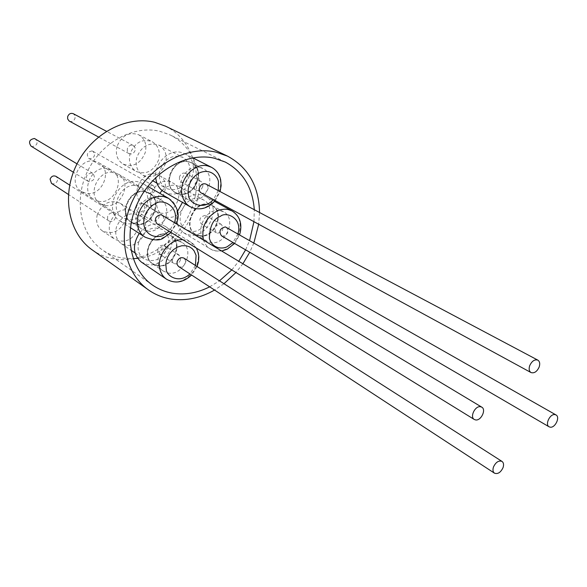 <?xml version="1.0" encoding="UTF-8"?>
<svg xmlns="http://www.w3.org/2000/svg" width="587" height="587" viewBox="0 0 587 587"><rect width="100%" height="100%" fill="white"/><g stroke="black" fill="none" stroke-linecap="round" stroke-linejoin="round"><path stroke-width="0.44" stroke-dasharray="2.94 2.2" d="M92.174 249.864C98.895 254.597 106.328 257.634 114.48 258.97C145.106 263.967 178.991 241.477 191.435 209.155C204.151 176.929 193.255 139.567 165.38 126.117M117.004 146.464C115.206 154.344 117.231 160.214 123.087 164.081C133.014 167.64 140.381 163.846 145.202 152.708C147.08 144.6 144.916 138.627 138.708 134.783C128.927 131.591 121.692 135.48 117.004 146.464M158.615 159.833C153.699 171.177 146.229 175.051 136.199 171.47C130.292 167.559 128.267 161.601 130.116 153.589C134.893 142.414 142.23 138.437 152.114 141.65C158.38 145.532 160.544 151.593 158.615 159.833M95.013 161.33C79.355 157.111 67.373 183.636 81.366 191.45L85.871 193.24C101.793 197.173 113.32 170.267 98.851 162.804L95.013 161.33M98.433 201.224L93.876 199.426C79.737 191.538 91.961 164.536 107.803 168.77L111.677 170.252C126.3 177.788 114.538 205.164 98.433 201.224M155.804 174.17C140.873 170.135 129.301 196.476 142.846 203.564L146.684 205.032C161.836 208.789 173.004 182.168 159.062 175.381L155.804 174.17M159.913 212.971L156.047 211.496C142.37 204.357 154.176 177.553 169.261 181.603L172.549 182.821C186.615 189.66 175.22 216.735 159.913 212.971M97.303 214.607C95.63 221.622 97.281 227.03 102.263 230.83C112.477 235.152 120.232 231.476 125.523 219.802C127.276 212.575 125.501 207.057 120.196 203.263C110.092 199.301 102.461 203.087 97.303 214.607M138.459 228.05C133.066 239.929 125.214 243.693 114.891 239.342C109.864 235.504 108.206 230.023 109.93 222.891C115.191 211.166 122.925 207.292 133.132 211.276C138.481 215.113 140.256 220.705 138.459 228.05M192.874 157.83C187.737 147.638 180.209 140.029 170.274 135.017L159.855 131.29C133.645 124.906 101.412 142.274 87.529 171.323C73.448 200.284 80.507 234.851 102.329 249.871C108.426 254.105 115.162 256.827 122.529 258.053L133.205 258.684M137.563 258.331C180.862 254.619 213.338 195.823 192.896 157.881M209.647 286.845L219.479 280.843M231.777 269.925L238.865 261.142M245.601 249.849L249.6 240.479M253.958 221.673L254.288 209.713M127.313 148.746L127.357 151.615L129.03 153.633C131.752 154.579 133.777 153.523 135.091 150.463L135.039 147.572L133.337 145.554C130.63 144.637 128.619 145.701 127.313 148.746M69.361 121.142C71.952 122.059 73.845 121.105 75.041 118.288L74.953 115.602L73.316 113.709M91.697 172.916C86.333 174.068 85.1 176.848 87.999 181.258L89.173 181.721C94.544 180.532 95.762 177.744 92.819 173.356L91.697 172.916M31.074 146.156L32.19 146.596C37.23 145.583 38.338 143.015 35.506 138.899M152.495 185.375C147.359 186.578 146.192 189.293 148.973 193.512L149.978 193.886C155.115 192.653 156.274 189.939 153.449 185.734L152.495 185.375M92.034 150.932C87.199 151.982 86.128 154.484 88.828 158.439L89.782 158.806C94.632 157.742 95.681 155.232 92.944 151.285L92.034 150.932M107.619 216.508L107.612 219.105L109.021 221.013C111.831 222.172 113.951 221.145 115.397 217.938L115.404 215.326L113.966 213.404C111.17 212.281 109.05 213.308 107.619 216.508M51.473 183.364C54.143 184.487 56.132 183.57 57.453 180.613L57.416 178.184L56.036 176.379M165.505 163.502C160.537 174.933 153.016 178.859 142.935 175.264C136.998 171.338 134.973 165.329 136.844 157.25C141.672 145.972 149.061 141.951 159.004 145.18C165.292 149.083 167.464 155.188 165.505 163.502M189.293 176.144C184.157 187.921 176.46 192 166.202 188.376C160.178 184.377 158.145 178.213 160.112 169.9C165.116 158.285 172.673 154.102 182.792 157.36C189.175 161.337 191.34 167.596 189.293 176.144M104.882 205.333L100.304 203.52C86.091 195.596 98.44 168.352 114.37 172.6L118.273 174.082C132.963 181.654 121.083 209.266 104.882 205.333M127.188 219.509L122.522 217.689C108.059 209.64 120.841 181.552 137.079 185.815L141.049 187.319C155.988 195.001 143.69 223.442 127.188 219.509M162.071 190.496C166.348 186.24 171.052 184.553 176.166 185.419L179.468 186.637C193.6 193.512 182.087 220.807 166.708 217.051L162.819 215.576C155.893 210.109 154.895 202.698 159.833 193.328M190.151 231.117L186.196 229.627C172.248 222.363 184.582 194.524 200.006 198.589L203.366 199.822C217.704 206.778 205.795 234.866 190.151 231.117M145.099 232.291C139.655 244.265 131.745 248.074 121.37 243.715C116.321 239.863 114.67 234.338 116.417 227.147C121.729 215.319 129.514 211.401 139.772 215.392C145.15 219.252 146.926 224.88 145.099 232.291M168.029 246.914C162.401 259.241 154.315 263.211 143.764 258.816C138.635 254.89 136.984 249.233 138.811 241.837C144.307 229.649 152.275 225.577 162.716 229.605C168.168 233.531 169.936 239.298 168.029 246.914M164.111 191.89L168.682 193.6C189.036 198.81 203.689 162.203 184.553 153.662L180.979 152.378C168.755 149.032 154.212 163.443 155.709 177.56M138.231 181.867C118.258 176.57 102.431 211.144 120.196 221.116L126.044 223.412C146.427 228.211 161.52 193.108 143.03 183.68L138.231 181.867M177.355 224.168L179.057 227.969L181.566 231.102L184.054 233.01L189.007 234.888C208.326 239.459 222.95 204.804 205.215 196.263L201.158 194.781C194.253 193.673 188.023 196.197 182.462 202.339M177.523 211.379L176.856 222.18M141.401 262.118L147.528 264.539C166.884 268.729 181.889 235.424 164.764 226.112L159.576 224.131C151.784 223.104 145.004 226.193 139.251 233.399M201.209 192.947C204.085 193.915 206.25 192.727 207.71 189.381C208.304 186.967 207.717 185.198 205.964 184.076M157 223.816L158.248 224.293C163.986 222.891 165.343 219.832 162.305 215.121M221.475 235.783L222.524 236.172C227.991 234.719 229.282 231.755 226.384 227.264M178.529 266.483C181.478 267.672 183.76 266.513 185.36 263.005L185.426 260.166L183.936 258.126M259.549 212.501L258.691 224.249M253.87 242.908L249.754 252.271M242.989 263.622L235.974 272.515M223.985 283.719L214.556 290.051M177.876 240.905L182.043 242.49C195.449 249.842 183.408 276.286 168.19 273.014L163.457 271.165C150.433 263.534 162.885 237.331 177.876 240.905M157.551 265.867C172.644 269.154 184.501 243.055 171.184 235.747L167.053 234.169C152.18 230.588 139.919 256.438 152.847 264.025L157.551 265.867M157.661 265.772L153.009 263.945C140.19 256.431 152.341 230.816 167.082 234.36L171.184 235.923C184.377 243.165 172.622 269.029 157.661 265.772M180.51 259.88C179.417 262.646 177.582 263.967 175.014 263.834L173.701 263.328L172.519 262L172.307 258.5C173.407 255.719 175.249 254.398 177.824 254.538L180.282 256.358L180.51 259.88M166.649 234.088L170.744 235.651C183.936 242.893 172.189 268.743 157.235 265.485L152.583 263.658C139.772 256.145 151.916 230.544 166.649 234.088M157.866 249.123L157.815 251.882L159.268 253.885C162.181 255.059 164.419 253.944 165.982 250.517L166.026 247.743L164.551 245.733C161.645 244.581 159.415 245.711 157.866 249.123M156.406 197.936L160.273 199.397C174.757 206.851 162.636 234.741 146.603 230.977L142.091 229.224C128.039 221.438 140.623 193.857 156.406 197.936M136.023 224.263C151.923 228.027 163.854 200.519 149.48 193.108L145.642 191.663C129.991 187.583 117.605 214.783 131.547 222.517L136.023 224.263M136.14 224.161L131.701 222.436C117.884 214.769 130.16 187.811 145.671 191.854L149.48 193.292C163.722 200.629 151.894 227.895 136.14 224.161M156.289 211.768L157.47 212.215C160.5 216.904 159.158 219.942 153.442 221.328L152.209 220.851C149.223 216.148 150.58 213.118 156.289 211.768M145.238 191.597L149.039 193.035C163.281 200.372 151.461 227.624 135.714 223.889L131.275 222.165C117.466 214.504 129.727 187.561 145.238 191.597M141.849 203.08C136.221 204.386 134.885 207.358 137.85 212.002L139.075 212.479C144.718 211.137 146.031 208.158 143.023 203.528L141.849 203.08M200.013 167.5L202.911 168.542C217.902 175.3 206.125 204.371 190.129 200.277L186.615 198.978C172.035 191.898 184.245 163.083 200.013 167.5M179.072 194.07C194.943 198.164 206.529 169.474 191.648 162.76L188.772 161.726C173.121 157.316 161.109 185.741 175.586 192.778L179.072 194.07M179.189 193.967L175.733 192.69C161.388 185.712 173.29 157.543 188.801 161.909L191.655 162.937C206.404 169.592 194.921 198.024 179.189 193.967M202.669 186.681C201.554 189.498 199.719 190.79 197.151 190.562L196.197 190.217C194.473 189.095 193.901 187.341 194.48 184.964C195.603 182.131 197.445 180.833 200.02 181.075L200.923 181.405C202.669 182.52 203.256 184.281 202.669 186.681M188.346 161.674L191.201 162.702C205.942 169.357 194.466 197.775 178.742 193.717L175.293 192.441C160.948 185.463 172.849 157.309 188.346 161.674M179.475 176.87L179.475 179.923L181.2 182.043C184.032 183.012 186.152 181.86 187.576 178.595L187.576 175.52L185.83 173.392C183.005 172.453 180.891 173.613 179.475 176.87M220.272 210.63L223.537 211.819C237.419 218.555 225.679 246.07 210.513 242.49L206.69 241.066C193.167 234.052 205.303 206.741 220.272 210.63M199.419 235.842C214.475 239.43 226.024 212.274 212.237 205.575L208.994 204.386C194.136 200.497 182.19 227.44 195.625 234.426L199.419 235.842M199.536 235.747L195.779 234.338C182.462 227.426 194.304 200.717 209.023 204.57L212.245 205.743C225.907 212.384 214.453 239.305 199.536 235.747M220.33 224.014L221.328 224.381C224.219 228.857 222.943 231.806 217.498 233.237L216.449 232.856C213.602 228.365 214.893 225.415 220.33 224.014M199.088 235.482C214.006 239.041 225.452 212.134 211.79 205.494L208.568 204.32C193.857 200.468 182.021 227.162 195.332 234.074L199.088 235.482M205.201 215.4C199.829 216.757 198.56 219.648 201.4 224.08L202.442 224.461C207.82 223.075 209.067 220.176 206.191 215.767L205.201 215.4M218.269 190.606L213.441 199.602M211.349 167.229C215.825 169.614 218.702 173.503 220 178.896C223.94 193.732 208.62 211.819 194.847 208.466L190.188 206.741M174.537 222.473L169.159 231.307M168.718 198.435C182.616 205.567 178.375 231.344 162.438 237.852L158.38 239.247L153.464 239.738L151.064 239.489L145.106 237.163M232.092 210.938C245.417 217.373 241.206 242.717 225.944 249.159L222.121 250.517L217.506 251.016L215.26 250.788L210.227 248.903C206.969 246.885 204.716 243.869 203.462 239.863M182.784 239.709L185.316 239.966L190.599 241.961C194.202 244.243 196.564 247.619 197.687 252.094C201.723 266.322 186.512 284.387 172.71 281.628L166.473 279.185M195.434 265.471L189.939 273.953M237.962 233.853L232.988 242.49M215.253 200.593L220.088 191.567M170.993 232.445L176.394 223.588M184.054 233.01L210.227 248.903C212.333 249.761 213.044 251.596 221.908 250.95M196.469 248.147L190.599 241.961L164.764 226.112M123.087 164.081L136.199 171.47M81.366 191.45L93.876 199.426M142.846 203.564L156.047 211.496M102.263 230.83L114.891 239.342M225.261 162.049L170.274 135.017M129.03 153.633L98.491 137.006M87.999 181.258L73.346 172.226M148.973 193.512L88.828 158.439M109.021 221.013L68.415 194.451M142.935 175.264L152.613 180.715M156.883 183.122L166.202 188.376M100.304 203.52L122.522 217.689M162.819 215.576L186.196 229.627M121.37 243.715L130.974 250.187M135.061 252.946L143.764 258.816M120.196 221.116L130.387 227.683M197.107 266.542L191.604 275.039M234.631 243.451L239.613 234.793M205.215 196.263L214.578 201.378M143.03 183.68L147.777 186.402M184.553 153.662L192.815 157.844M139.772 215.392L162.716 229.605M179.468 186.637L203.366 199.822M118.273 174.082L141.049 187.319M159.004 145.18L182.792 157.36M113.966 213.404L69.677 185.103M153.449 185.734L92.944 151.285M92.819 173.356L77.022 163.854M133.337 145.554L106.452 131.29M152.495 285.047L102.329 249.871M120.196 203.263L133.132 211.276M159.062 175.381L172.549 182.821M98.851 162.804L111.677 170.252M138.708 134.783L152.114 141.65M171.184 235.747L182.043 242.49M170.744 235.651L171.184 235.923M173.701 263.328L159.268 253.885M152.847 264.025L163.457 271.165M152.583 263.658L153.009 263.945M179.086 255.022L164.551 245.733M149.48 193.108L160.273 199.397M149.039 193.035L149.48 193.292M152.209 220.851L137.85 212.002M131.547 222.517L142.091 229.224M131.275 222.165L131.701 222.436M157.47 212.215L143.023 203.528M191.648 162.76L202.911 168.542M191.201 162.702L191.655 162.937M196.197 190.217L181.2 182.043M175.586 192.778L186.615 198.978M175.293 192.441L175.733 192.69M200.923 181.405L185.83 173.392M212.237 205.575L223.537 211.819M211.79 205.494L212.245 205.743M216.449 232.856L201.4 224.08M195.625 234.426L206.69 241.066M195.332 234.074L195.779 234.338M221.328 224.381L206.191 215.767"/><path stroke-width="0.88" d="M214.556 290.051C200.512 298.027 186.233 301.058 171.72 299.15C163.186 297.888 155.416 294.799 148.43 289.883C124.018 272.874 116.63 233.017 133.264 199.301C149.678 165.49 186.739 145.092 216.273 152.202L227.543 156.149C248.294 167.42 258.962 186.204 259.549 212.501M227.543 156.149L165.38 126.117L154.579 122.279C126.33 115.265 91.499 133.77 76.442 165.02C61.173 196.175 68.716 233.494 92.174 249.864L148.43 289.883M133.205 258.684L137.563 258.331M254.288 209.713C252.63 187.524 242.952 171.631 225.261 162.049L214.446 158.233C187.194 151.784 153.148 170.707 138.165 201.84C122.977 232.885 129.896 269.521 152.495 285.047C158.806 289.428 165.798 292.194 173.473 293.353C185.602 295.026 197.658 292.854 209.647 286.845M219.479 280.843L231.777 269.925M238.865 261.142L245.601 249.849M249.6 240.479L253.958 221.673M106.452 131.29L73.316 113.709C70.734 112.821 68.855 113.783 67.666 116.586L67.637 118.89L69.061 120.951L98.491 137.006M77.022 163.854L34.435 138.481C29.409 139.471 28.286 142.025 31.074 146.156L73.346 172.226M69.677 185.103L56.036 176.379C53.373 175.286 51.392 176.21 50.078 179.16L51.473 183.364L68.415 194.451M159.833 193.328L162.071 190.496M155.709 177.56C156.333 184.098 159.128 188.875 164.111 191.89L190.188 206.741C186.182 204.379 183.548 200.717 182.271 195.735C177.956 180.723 193.923 162.1 207.717 165.93L211.349 167.229C216.265 169.885 219.369 174.075 220.668 179.783L221.13 185.602L220.088 191.567M182.462 202.339L177.523 211.379M176.856 222.18L177.355 224.168M139.251 233.399C132.229 245.065 132.941 254.641 141.401 262.118L166.473 279.185C163.289 276.969 161.146 273.821 160.046 269.741C156.025 256.402 169.379 238.814 182.784 239.709M539.174 367C537.002 371.652 534.28 373.501 531.015 372.554C529.122 371.27 528.674 368.981 529.687 365.708C531.851 361.064 534.566 359.2 537.824 360.125C539.747 361.409 540.194 363.705 539.174 367M537.824 360.125L205.964 184.076C203.102 183.129 200.945 184.325 199.492 187.664C198.912 190.063 199.485 191.824 201.209 192.947L531.015 372.554M475.719 419.954L474.289 419.478C469.629 417.056 475.015 405.764 480.393 406.696L481.766 407.143C486.454 409.543 481.127 420.828 475.719 419.954M481.766 407.143L161.117 214.666C155.386 216.031 154.014 219.083 157 223.816L474.289 419.478M550.283 427.189L549.109 426.815C544.751 424.702 549.924 413.71 554.869 414.583L555.992 414.936C560.372 417.027 555.251 428.004 550.283 427.189M555.992 414.936L225.379 226.898C219.92 228.314 218.621 231.278 221.475 235.783L549.109 426.815M503.044 467.634C500.704 472.484 497.849 474.333 494.503 473.195C492.904 471.948 492.559 469.879 493.476 466.988C495.817 462.145 498.657 460.281 501.995 461.404C503.624 462.651 503.976 464.728 503.044 467.634M501.995 461.404L183.936 258.126C180.994 256.967 178.719 258.133 177.127 261.633L177.069 264.443L178.529 266.483L494.503 473.195M258.691 224.249L253.87 242.908M249.754 252.271L242.989 263.622M235.974 272.515L223.985 283.719M213.441 199.602C202.346 211.79 188.17 201.994 188.596 195.244C186.915 190.702 188.977 177.993 199.925 172.659C211.071 168.278 217.916 176.907 218.474 181.882L218.269 190.606M169.159 231.307L163.641 235.145C159.18 237.786 147.711 237.816 144.233 226.45C141.658 214.637 150.837 205.134 155.665 203.616C161.41 198.289 179.886 205.67 174.537 222.473M130.387 227.683L145.106 237.163C131.921 229.686 136.492 204.276 152.341 198.046L156.465 196.704L160.611 196.278L163.832 196.608L168.718 198.435C177.758 206.323 180.319 214.703 176.394 223.588M232.988 242.49L227.389 246.591C223.163 249.159 212.428 249.248 209.376 238.329C209.706 226.046 213.404 218.702 220.477 216.295C225.841 211.313 242.761 217.74 237.962 233.853M203.462 239.863C201.165 227.308 205.743 217.66 217.183 210.902L221.064 209.581L224.96 209.148L227.969 209.449L232.092 210.938C240.09 216.265 242.592 224.219 239.613 234.793M189.939 273.953C178.529 284.526 166.15 275.413 166.275 269.352L165.828 264.04L166.392 260.65L167.757 256.901L170.098 253.085L173.414 249.651L177.472 247.083L181.816 245.748L185.947 245.726L189.454 246.797L192.169 248.617L194.092 250.818L196.08 255.352L195.434 265.471M190.188 206.741C199.242 210.916 207.6 208.869 215.253 200.593M145.106 237.163C153.699 240.545 159.833 240.809 163.494 237.955L170.993 232.445M221.908 250.95L227.125 249.24L234.631 243.451M197.107 266.542L198.487 261.67L198.817 256.768L198.311 253.012L196.469 248.147M152.613 180.715L156.883 183.122M130.974 250.187L135.061 252.946M191.604 275.039C183.401 282.604 175.021 283.983 166.473 279.185M214.578 201.378L232.092 210.938M147.777 186.402L168.718 198.435M192.815 157.844L211.349 167.229"/></g></svg>
